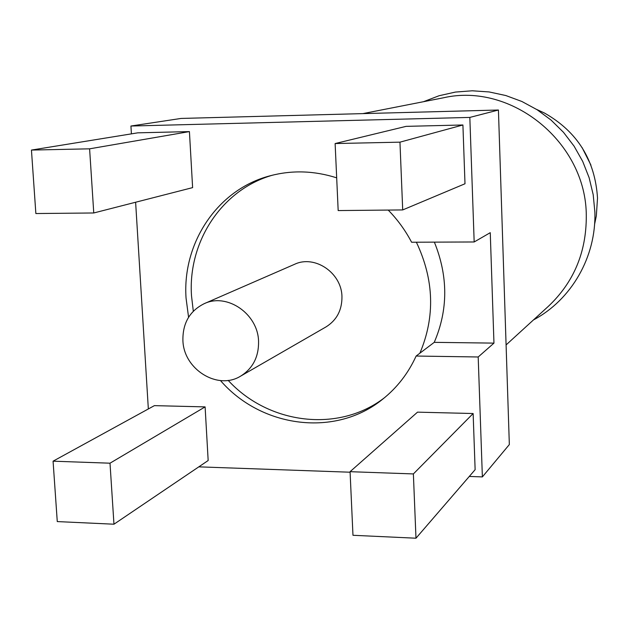 <?xml version="1.0" encoding="UTF-8"?>
<svg xmlns="http://www.w3.org/2000/svg" width="629" height="629" viewBox="0 0 629 629"><rect width="100%" height="100%" fill="white"/><g stroke="black" fill="none" stroke-linecap="round" stroke-linejoin="round"><path stroke-width="0.94" d="M182.905 340.391C183.55 369.278 217.658 390.585 240.679 376.103C252.85 368.437 258.81 356.863 258.566 341.374C258.039 313.879 227.053 292.603 204.173 303.689C189.738 310.93 182.646 323.164 182.905 340.391M240.679 376.103L326.058 326.883C336.774 320.145 342.074 310.066 341.956 296.636C341.665 272.829 314.681 254.58 294.521 264.322L204.173 303.689M434.372 242.134C448.233 276.461 448.194 309.861 434.238 342.349L416.131 356.038C408.252 373.296 397.135 387.653 382.778 399.108C335.721 437.627 261.452 427.924 220.48 380.569M336.688 177.842C314.233 170.687 292.068 169.995 270.187 175.774C217.76 189.266 182.111 242.763 186.058 298.146L188.574 317.275M272.648 175.137C221.848 189.486 187.717 241.827 191.515 295.874L193.307 311.221M228.162 380.364C268.638 424.426 338.913 433.208 384.751 397.504M536.568 109.391L544.447 113.031C577.406 131.72 595.097 160.081 597.519 198.104L596.323 215.936L594.562 224.427M362.839 113.621L443.382 97.802C511.668 82.029 586.456 142.752 586.291 215.896C586.425 252.119 573.813 282.232 548.457 306.237L506.093 344.928M469.289 476.444L482.372 476.908L509.341 444.561L498.427 110.02L181.034 118.441L130.926 126.028L131.414 133.867M189.423 131.595L137.751 132.837L31.45 150.072L35.861 213.538L93.76 212.972L192.616 187.623L189.423 131.595L89.601 148.829L31.45 150.072M462.913 124.982L406.106 126.358L335.123 143.554L338.174 210.566L402.702 209.929L464.996 183.762L462.913 124.982L399.958 142.162L335.123 143.554M482.372 476.908L478.189 356.981L493.962 343.119L490.258 232.675L474.172 241.968L411.594 242.236C405.343 230.324 397.544 219.607 388.211 210.07M474.172 241.968L469.832 117.419L130.926 126.028M135.62 202.239L148.342 408.952M198.811 466.852L350.101 472.214M478.189 356.981L416.131 356.038M473.134 413.528L417.514 412.152L350.07 471.687L352.971 535.287L415.981 538.212L475.131 469.674L473.134 413.528L413.379 473.928L350.07 471.687M205.109 406.892L154.404 405.634L53.072 461.183L57.27 521.583L113.967 524.209L208.168 460.522L205.109 406.892L110.004 463.196L53.072 461.183M582.1 147.579L590.946 165.12M469.832 117.419L498.427 110.02M415.981 538.212L413.379 473.928M402.702 209.929L399.958 142.162M113.967 524.209L110.004 463.196M93.76 212.972L89.601 148.829M419.873 353.215C435.284 316.764 434.112 279.763 416.374 242.212M434.238 342.349L493.962 343.119M533.471 319.925C571.391 299.844 596.347 256.781 594.869 211.989L593.194 194.66L589.114 177.677L582.698 161.401L574.088 146.164L563.466 132.287L551.043 120.06L537.095 109.729L521.921 101.505L505.818 95.537L489.142 91.944L472.23 90.788L455.427 92.07L439.066 95.742L423.466 101.717"/></g></svg>

